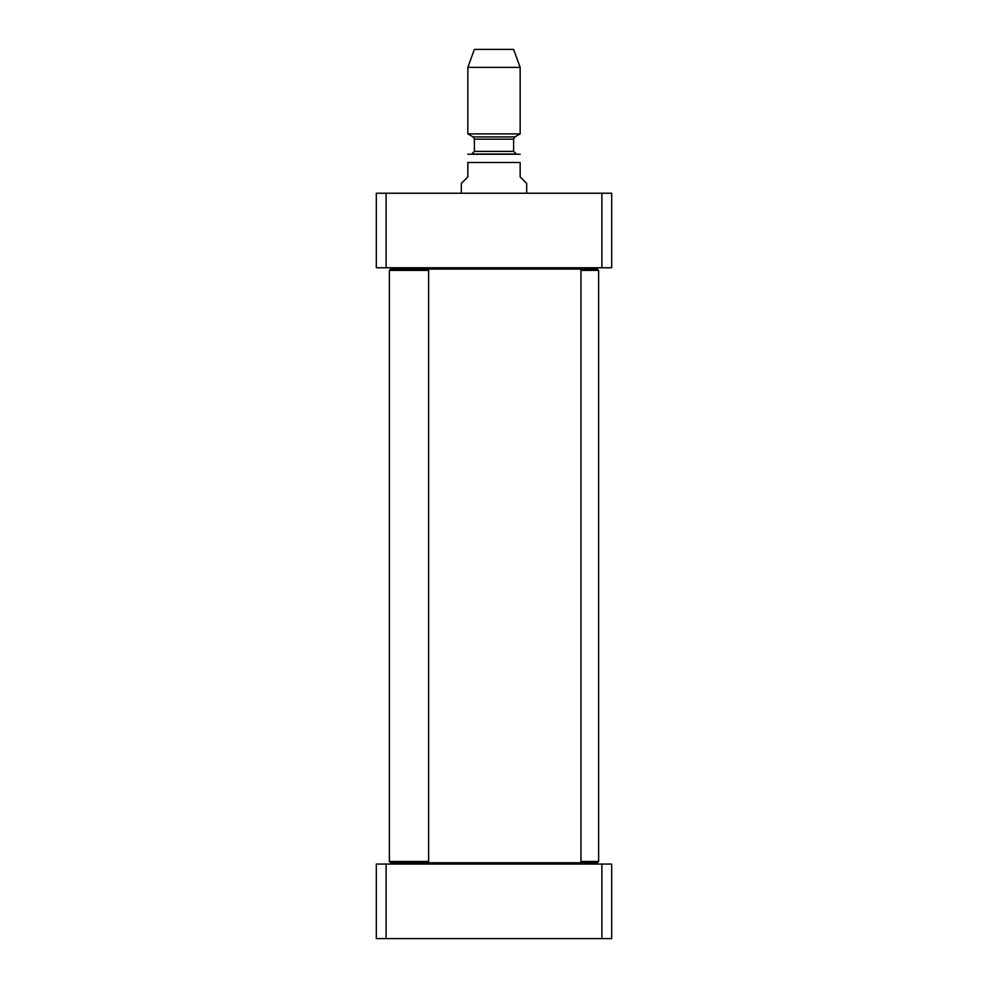 <?xml version="1.0" encoding="UTF-8"?>
<svg xmlns="http://www.w3.org/2000/svg" width="988" height="988" viewBox="0 0 988 988"><rect width="100%" height="100%" fill="white"/><g stroke="black" fill="none" stroke-linecap="round" stroke-linejoin="round"><path stroke-width="1.48" d="M408.353 267.773L407.044 269.082M579.647 864.068L580.956 862.759L427.31 862.759L428.619 861.45L389.383 861.45L389.383 270.391L390.692 269.082L597.308 269.082L598.617 270.391L580.956 270.391M408.353 864.068L407.044 862.759M526.69 193.24L526.69 183.435L520.157 176.901L520.157 162.514C520.157 150.423 520.157 150.423 520.157 162.514C520.157 150.423 520.157 150.423 520.157 162.514L467.843 162.514C467.843 150.423 467.843 150.423 467.843 162.514C467.843 150.423 467.843 150.423 467.843 162.514L467.843 176.901L461.31 183.435L461.31 193.24M520.157 154.239L467.843 154.239M520.157 67.369L513.612 49.4L474.388 49.4L467.843 67.369L467.843 133.886L520.157 133.886L520.157 67.369L467.843 67.369M473.079 136.912L514.921 136.912L513.612 139.172L474.388 139.172L473.079 136.912L467.843 133.886M474.388 139.172L474.388 151.399L471.77 154.017L516.23 154.017L513.612 151.399L474.388 151.399M611.683 267.773L611.683 193.24L376.317 193.24L376.317 267.773L611.683 267.773M601.877 267.773L601.877 193.24M386.123 267.773L386.123 193.24M389.383 861.45L390.692 862.759L427.31 862.759M389.383 270.391L428.619 270.391L428.619 861.45M427.31 269.082L428.619 270.391M579.647 267.773L580.956 269.082L580.956 862.759L597.308 862.759L598.617 861.45L580.956 861.45M598.617 861.45L598.617 270.391M386.123 938.6L611.683 938.6L611.683 864.068L376.317 864.068L376.317 938.6L386.123 938.6L386.123 864.068M601.877 864.068L601.877 938.6M514.921 136.912L520.157 133.886M513.612 139.172L513.612 151.399"/></g></svg>
